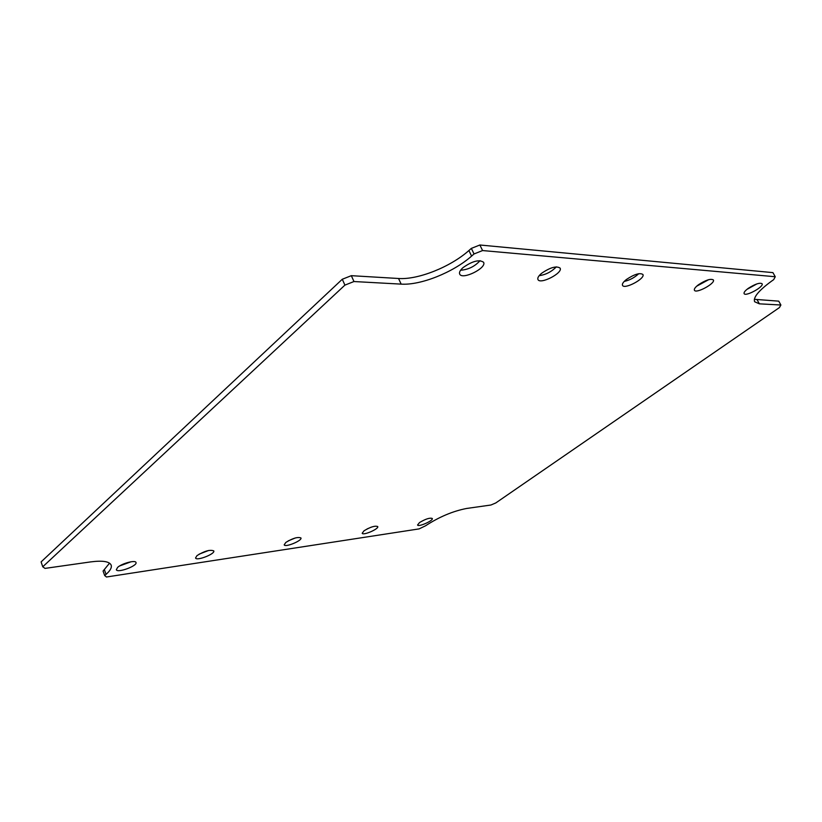 <?xml version="1.0" encoding="UTF-8"?>
<svg xmlns="http://www.w3.org/2000/svg" width="822" height="822" viewBox="0 0 822 822"><rect width="100%" height="100%" fill="white"/><g stroke="black" fill="none" stroke-linecap="round" stroke-linejoin="round"><path stroke-width="1.23" d="M746.941 289.375L756.949 283.878M696.696 286.19L708.698 279.655M624.217 281.432C629.734 280.179 634.563 277.6 638.715 273.705M539.181 275.678C545.859 274.692 551.562 271.753 556.309 266.862M460.597 270.233C468.335 269.647 474.808 266.462 480.038 260.666M288.224 540.876L295.334 537.958M199.109 554.162L208.613 550.483M119.673 565.926L131.068 561.765M367.044 528.967L371.318 527.128M754.339 299.311L778.732 301.15L780.9 305.013L779.42 307.582L495.779 502.951L490.919 505.016L466.577 508.469C452.83 511.15 439.154 516.915 425.539 525.792L419.117 528.895L106.459 577.003L104.682 575.554L103.079 571.043L109.542 563.173M104.682 575.554L106.048 574.362C110.23 570.684 111.946 567.612 111.176 565.156C109.521 561.447 102.709 560.347 90.749 561.888L45.015 568.392L42.754 566.779L41.1 561.899L342.291 279.244L351.333 275.678L398.547 278.494C418.049 279.912 450.477 266.955 468.9 250.535L471.345 248.388L479.873 244.997L772.927 272.627L775.259 276.737L773.687 279.644L771.529 281.165C758.665 290.598 753.034 297.451 754.627 301.746L759.374 303.832L780.9 305.013M748.297 288.337C755.151 283.991 759.744 282.449 762.086 283.724C764.255 286.683 745.431 296.999 744.105 293.598C743.694 292.457 745.092 290.711 748.297 288.337M698.505 284.72C705.779 280.014 710.732 278.422 713.362 279.932C715.746 283.302 695.905 294.06 694.405 290.228C693.943 288.984 695.309 287.155 698.505 284.72M626.426 279.48C634.317 274.24 639.814 272.565 642.896 274.466C645.599 278.504 624.258 289.847 622.501 285.326C621.966 283.939 623.271 281.987 626.426 279.48M541.595 273.305C550.247 267.397 556.412 265.67 560.101 268.106C563.193 273.007 540.003 284.895 537.937 279.501C537.331 277.949 538.544 275.894 541.595 273.305M463.063 267.592C472.434 261.036 479.277 259.269 483.593 262.28C487.035 268.044 462.036 280.333 459.683 274.045C459.015 272.37 460.145 270.212 463.063 267.592M285.871 542.397C292.786 538.204 297.811 536.715 300.944 537.948C302.465 540.578 284.946 547.791 284.196 544.832L285.871 542.397M197.023 555.59C204.524 550.987 210.103 549.425 213.771 550.904C215.415 553.915 196.355 561.313 195.544 557.963L197.023 555.59M117.638 567.375C121.923 563.378 135.548 559.792 135.99 562.495C137.736 565.855 117.176 573.386 116.334 569.687L117.638 567.375M364.043 530.786C370.455 526.943 375.017 525.535 377.73 526.553C379.148 528.875 362.892 535.872 362.194 533.242L364.043 530.786M419.528 522.556C425.601 518.939 429.855 517.583 432.29 518.477C433.626 520.573 418.213 527.405 417.566 525.001L419.528 522.556M479.873 244.997L482.586 250.556L775.259 276.737M471.345 248.388L474.047 253.957L482.586 250.556M468.9 250.535L471.592 256.094L474.047 253.957M471.592 256.094C453.107 272.462 420.638 285.45 401.157 284.124L398.547 278.494M351.333 275.678L353.963 281.535L401.157 284.124M342.291 279.244L344.911 285.121L353.963 281.535M42.754 566.779L344.911 285.121M757.175 299.866L759.374 303.832M106.048 574.362L104.445 569.841"/></g></svg>
